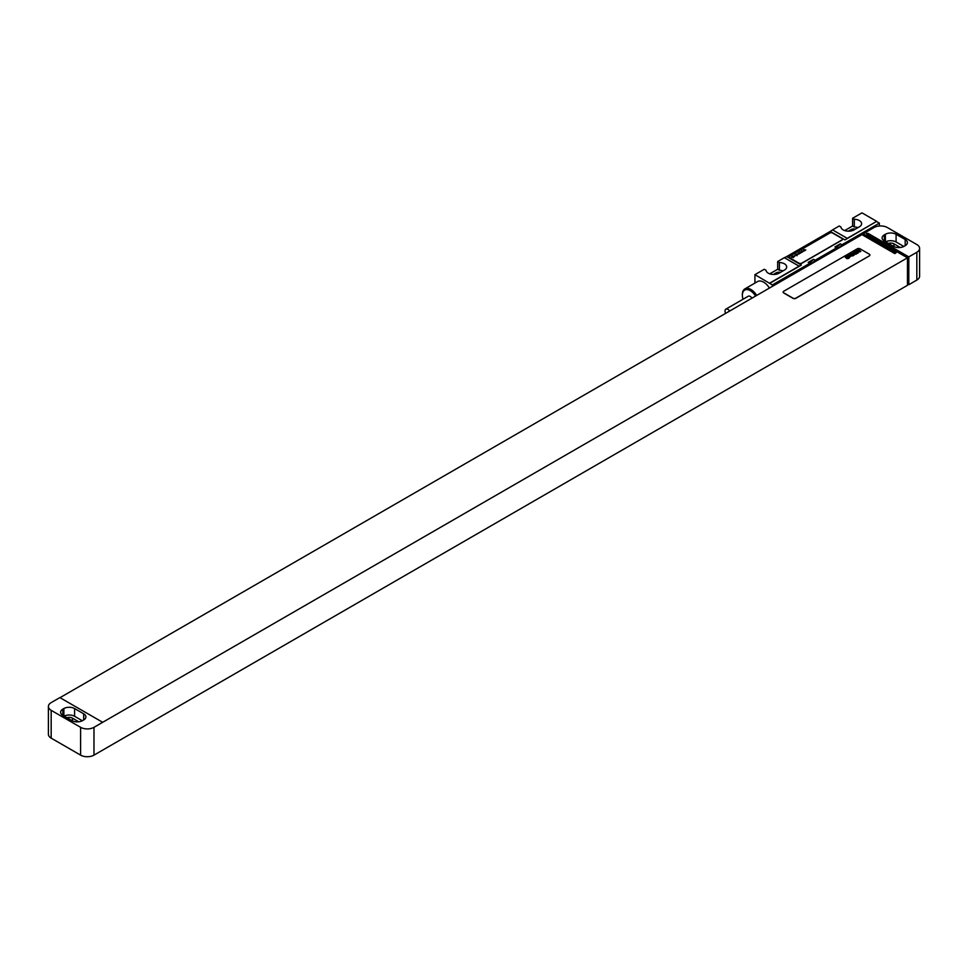 <?xml version="1.0" encoding="UTF-8"?>
<svg xmlns="http://www.w3.org/2000/svg" width="968" height="968" viewBox="0 0 968 968"><rect width="100%" height="100%" fill="white"/><g stroke="black" fill="none" stroke-linecap="round" stroke-linejoin="round"><path stroke-width="1.45" d="M919.6 248.401A9.462 5.457 0 0 1 916.829 252.261L908.807 256.895L867.994 233.336L867.328 233.724L865.319 232.562L874.019 227.541A9.462 5.457 0 0 1 887.39 227.541L916.829 244.541A9.462 5.457 0 0 1 919.6 248.401L919.6 276.207A9.462 5.457 180 0 1 916.829 280.067L908.807 284.701L907.464 283.926M905.189 245.691A7.575 4.368 0 0 0 907.403 242.605A7.575 4.368 0 0 0 905.189 239.519L896.09 234.268A7.575 4.368 0 0 0 885.381 234.268L884.316 234.885A7.575 4.368 0 0 0 882.102 237.971A7.575 4.368 0 0 0 884.316 241.056L893.416 246.308A7.575 4.368 0 0 0 904.124 246.308L905.189 245.691L905.189 239.519M903.846 246.465L896.09 241.988A7.575 4.368 0 0 0 885.659 241.843M900.288 247.506L893.948 243.839A4.537 2.626 0 0 0 888.43 243.44M865.319 232.562L867.328 233.724M863.311 235.418L863.311 233.881L865.319 232.719M60.004 697.662L861.968 234.643L894.759 253.58L896.09 252.805L863.311 233.881M102.681 722.31L59.871 697.589L51.171 702.611A9.462 5.457 0 0 0 48.4 706.471A9.462 5.457 0 0 0 51.171 710.33L80.61 727.331A9.462 5.457 0 0 0 93.981 727.331L907.464 257.827L907.464 285.318L93.981 755.137A9.462 5.457 180 0 1 80.61 755.137L51.171 738.136A9.462 5.457 180 0 1 48.4 734.276L48.4 706.471M907.464 257.827L866.65 234.268L867.328 233.881M867.994 235.03L867.994 233.336M783.148 292.118A1.888 1.089 0 0 0 783.148 292.203A1.888 1.089 0 0 0 783.705 292.965L793.07 298.374A1.888 1.089 0 0 0 795.744 298.374L869.337 255.891A1.888 1.089 0 0 0 869.881 255.116A1.888 1.089 0 0 0 869.881 255.044M908.807 256.895L908.807 284.701M74.584 708.552A7.575 4.368 0 0 0 63.876 708.552L62.811 709.169A7.575 4.368 0 0 0 60.597 712.266A7.575 4.368 0 0 0 62.811 715.352L71.91 720.603A7.575 4.368 0 0 0 82.619 720.603L83.684 719.986A7.575 4.368 0 0 0 85.898 716.901A7.575 4.368 0 0 0 83.684 713.803L74.584 708.552L74.584 716.284A7.575 4.368 0 0 0 64.154 716.126M82.34 720.761L74.584 716.284M78.783 721.789L72.443 718.135A4.537 2.626 0 0 0 66.925 717.724M869.337 255.733A1.888 1.089 0 0 0 869.881 254.959A1.888 1.089 0 0 0 869.337 254.197L859.971 248.788A1.888 1.089 0 0 0 857.285 248.788L783.705 291.271A1.888 1.089 0 0 0 783.148 292.046A1.888 1.089 0 0 0 783.705 292.82L793.07 298.217A1.888 1.089 0 0 0 795.744 298.217L869.337 255.891M876.693 221.357L847.254 238.358A18.924 10.926 -60 0 1 844.943 239.919L876.693 221.357L861.968 212.863L852.602 218.272L852.602 225.992L844.677 230.578M852.602 218.272L854.32 219.264A7.659 4.429 0 0 1 861.605 223.681A7.659 4.429 0 0 1 859.366 226.814L854.006 229.9A7.659 4.429 0 0 1 845.838 230.892A7.659 4.429 0 0 1 840.938 226.984L839.232 225.992L832.54 229.864A18.924 10.926 -60 0 1 830.229 231.425L786.681 256.568A18.924 10.926 -60 0 1 784.37 257.669L777.679 261.529L777.679 269.261L769.754 273.835M777.679 261.529L779.397 262.522A7.659 4.429 0 0 1 786.681 266.938A7.659 4.429 0 0 1 784.443 270.072L779.083 273.157A7.659 4.429 0 0 1 770.903 274.15A7.659 4.429 0 0 1 766.015 270.241L764.296 269.261L754.931 274.658L772.331 284.931L809.793 263.308A6.812 3.933 120 0 0 815.141 260.223L836.546 247.856A6.812 3.933 120 0 0 841.906 244.771L879.367 223.136L879.367 225.992M754.931 283.079L754.931 274.658M840.297 243.839L834.948 246.937A6.812 3.933 120 0 0 840.297 243.839L841.906 244.771M813.543 259.291L808.183 262.376A6.812 3.933 120 0 0 813.543 259.291L815.141 260.223M772.331 286.407L772.331 284.931M834.948 246.937L836.546 247.856M808.183 262.376L809.793 263.308M786.681 256.568L801.395 265.063L769.657 283.394M876.693 221.599L879.367 223.136M789.174 257.052A1.888 1.089 0 0 0 789.174 257.125A1.888 1.089 0 0 0 789.719 257.899L799.084 263.308A1.888 1.089 0 0 0 801.77 263.308L841.906 240.137A1.888 1.089 0 0 0 842.462 239.362A1.888 1.089 0 0 0 842.45 239.29M769.415 288.089A12.112 6.994 -120 0 0 763.631 282.16A12.112 6.994 -120 0 0 757.581 281.555L744.864 288.9A12.112 6.994 -120 0 0 742.359 294.441A12.112 6.994 -120 0 0 742.371 294.841M801.395 265.063A18.924 10.926 -60 0 1 799.084 266.164L769.657 283.164M799.084 266.164L784.37 257.669M847.254 238.358L832.54 229.864M857.938 227.625A7.659 4.429 0 0 0 854.32 226.984L852.602 225.992M855.397 229.101A4.259 2.456 0 0 0 850.933 229.67L848.295 231.195M783.015 270.883A7.659 4.429 0 0 0 779.397 270.241L777.679 269.261M780.474 272.359A4.259 2.456 0 0 0 776.009 272.928L773.371 274.452M854.32 219.264L854.32 226.984M779.397 262.522L779.397 270.241M756.698 295.421A12.112 6.994 -120 0 0 750.926 289.493A12.112 6.994 -120 0 0 744.864 288.9M755.56 296.087A11.168 6.449 -120 0 0 750.248 290.654A11.168 6.449 -120 0 0 742.359 295.216A11.168 6.449 -120 0 0 743.025 299.245M752.003 298.144A4.066 2.347 -120 0 0 750.248 296.45A4.066 2.347 -120 0 0 748.216 296.244L725.879 309.143A4.066 2.347 -120 0 0 725.625 313.366M729.654 311.043A4.066 2.347 -120 0 0 727.912 309.349A4.066 2.347 -120 0 0 725.879 309.143M799.084 263.151A1.888 1.089 0 0 0 801.77 263.151L841.906 239.979A1.888 1.089 0 0 0 842.462 239.205A1.888 1.089 0 0 0 841.906 238.43L832.54 233.022A1.888 1.089 0 0 0 829.866 233.022L789.719 256.205A1.888 1.089 0 0 0 789.174 256.968A1.888 1.089 0 0 0 789.719 257.742L799.084 263.308M860.092 251.402L859.306 250.93L860.092 251.402M860.83 251.377L858.628 249.562L859.052 250.603L857.575 250.167L859.79 251.862L860.83 251.377M858.084 252.358L859.148 251.753L857.333 250.385L856.462 250.893L858.737 252.067L858.084 252.358M858.289 252.842L855.627 251.293L857.563 253.265L858.289 252.842M856.728 253.749L854.526 251.922L853.8 252.346L856.002 254.161L856.728 253.749M855.785 254.294L853.195 252.696L855.785 254.294M853.449 253.737L853.909 254.717L854.647 254.294L853.449 253.737M854.091 255.262L851.888 253.447L852.372 254.366L850.933 254.003L852.772 255.455L852.639 254.608L854.091 255.262M852.977 255.903L850.231 254.403L852.977 255.903M850.582 256.145L851.888 255.963L850.085 254.487L851.199 255.976L850.582 256.145M850.146 256.508L848.851 255.54L850.146 256.508M850.533 256.278L849.045 255.177L848.307 255.6L849.989 256.98L850.533 256.278M848.44 257.379L849.759 257.198L847.968 255.709L849.057 257.246L847.06 256.242L848.44 257.379M848.634 257.851L846.443 256.593L848.634 257.851M849.045 258.178L848.391 258.19L849.045 258.178M848.44 258.529L846.226 256.714L846.71 257.633L845.27 257.27L847.109 258.722L846.976 257.875L848.44 258.529M805.8 250.047L803.428 249.829L804.456 250.809L803.985 250.01L805.34 250.313L804.614 249.647L805.8 250.047M803.912 251.123L801.552 250.918L802.581 251.898L802.097 251.087L803.912 251.123M802.036 252.212L799.665 252.007L800.693 252.987L800.221 252.176L801.577 252.479L800.851 251.813L802.036 252.212M798.249 252.829L799.072 253.931L799.822 253.495L798.249 252.829M798.176 254.039L797.305 254.753L798.479 253.979L796.24 254.136L798.176 254.039M795.067 254.657L797.027 255.697L795.067 254.657M792.393 256.205L793.833 256.798L794.885 256.145L792.393 256.205M793.409 256.459L793.941 255.806L793.409 256.459M791.304 257.028L793.433 257.573L791.304 257.028M884.316 234.885L884.316 241.056M885.381 234.268L885.381 241.673M896.09 234.268L896.09 241.988M893.948 243.839L893.948 246.598M916.829 252.261L916.829 280.067M93.981 755.137L93.981 727.331M80.61 755.137L80.61 727.331M63.876 708.552L63.876 715.969M83.684 713.803L83.684 719.986M62.811 709.169L62.811 715.352M72.443 718.135L72.443 720.882M51.171 710.33L51.171 738.136M830.229 231.425L844.943 239.919M850.933 230.977L850.933 229.67M776.009 274.247L776.009 272.928M742.359 295.216L742.359 294.441"/></g></svg>
